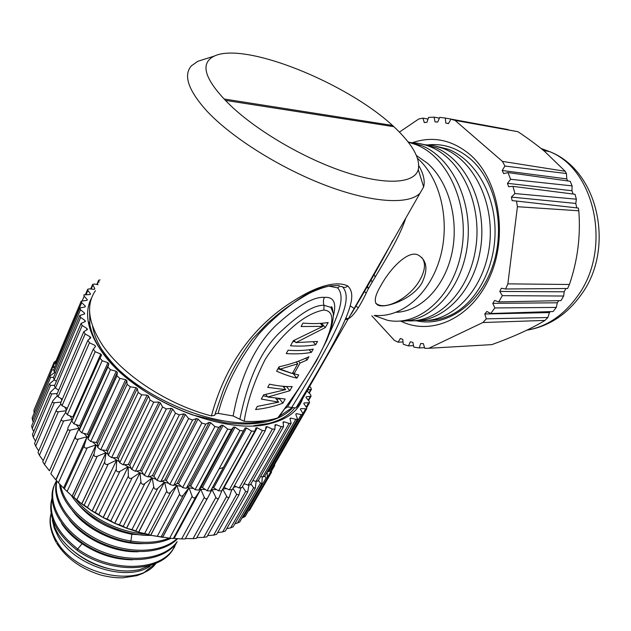 <?xml version="1.0" encoding="UTF-8"?>
<svg xmlns="http://www.w3.org/2000/svg" width="631" height="631" viewBox="0 0 631 631"><rect width="100%" height="100%" fill="white"/><g stroke="black" fill="none" stroke-linecap="round" stroke-linejoin="round"><path stroke-width="0.95" d="M149.113 535.372L131.832 534.276C107.562 529.314 88.813 518.28 75.57 501.164M59.645 484.024C61.507 508.215 95.123 536.934 130.278 542.329C146.179 544.884 159.769 543.543 171.056 538.298M71.303 495.43C85.713 518.067 121.822 536.342 151.077 535.364M176.909 542.068L172.894 549.451C158.428 571.789 109.904 572.356 77.692 548.97L77.077 550.248C109.25 573.634 157.758 573.019 172.231 550.674L174.795 546.517M54.747 484.332C44.959 503.562 62.051 534.094 93.972 549.688C125.774 565.463 163.287 561.693 176.467 542.889L177.145 541.658C163.737 560.841 124.97 564.232 92.875 547.519C60.631 531.034 44.809 499.626 56.443 480.972M56.68 480.869C51.111 500.091 68.889 527.342 98.475 541.666C127.99 556.116 162.656 554.286 177.642 538.677M51.632 516.016L54.581 526.964L57.484 532.785C70.183 555.879 105.89 573.697 133.054 570.645L139.404 569.722L154.5 563.798M61.538 523.328L61.743 523.659C66.523 531.081 73.314 537.77 82.125 543.733C97.994 554.341 114.826 559.705 132.613 559.8M51.971 498.9C48.579 515.85 57.153 532.532 77.7 548.962L82.125 543.733M69.197 519.794C83.316 538.7 113.517 552.709 138.173 551.754M72.313 510.471C86.4 530.095 118.139 544.955 143.56 543.614M169.274 538.117C158.389 542.439 145.611 543.417 130.94 541.035C97 535.743 64.11 508.775 60.6 485.01M177.059 538.637C161.512 553.213 127.801 554.397 99.099 540.349C70.325 526.42 52.554 500.194 56.893 481.106M144.609 533.865C119.109 532.312 90.343 517.704 75.633 499.129M77.077 550.248C55.749 533.171 47.372 515.85 51.947 498.293M67.919 429.427L49.431 470.758L67.872 429.317M64.133 488.631L72.226 496.242L81.699 503.885L92.071 511.047L103.098 517.546L114.637 523.296L126.634 528.25L138.686 532.248L150.738 535.293L169.644 538.156L192.163 496.321L189.048 487.866L187.226 487.574M65.411 412.8L61.751 418.392C60.907 420.27 61.546 421.122 63.668 420.956L44.478 464.526L49.431 470.758M44.478 464.526L42.75 461.695L61.475 419.023M63.668 420.956L72.281 419.41L69.844 415.821M71.745 420.625L68.14 427.329C67.28 429.474 67.998 430.405 70.301 430.121L79.112 428.173L55.93 479.521L79.112 428.173M79.743 428.899L76.185 424.616M70.301 430.121L50.827 473.715L55.97 480.002L79.104 428.204M88.127 437.756L83.757 433.331M78.173 439.16L58.407 482.731L63.534 488.023L87.062 436.707L78.173 439.16C75.823 439.562 74.979 438.648 75.641 436.423M87.062 436.707L63.534 488.023L64.338 488.828L84.317 445.281L87.046 436.747M84.317 445.281C83.868 447.584 84.822 448.467 87.188 447.923L95.999 444.902L92.481 441.826M87.188 447.923L67.115 491.446L72.131 496.155L95.999 444.902L72.226 496.242L73.772 497.26L94.066 453.799L96.093 444.989L97.616 446.267M94.066 453.799C93.814 456.15 94.871 456.986 97.237 456.308L105.921 452.742L102.254 449.974M97.237 456.308L76.848 499.736L81.699 503.885L105.921 452.742L81.801 503.964L84.144 505.186L104.754 461.829L106.024 452.821L108.09 454.304M104.754 461.829C104.714 464.219 105.85 465 108.185 464.171L116.648 460.054L112.949 457.656M108.185 464.171L87.472 507.482L92.071 511.047L116.648 460.054L92.181 511.118L95.305 512.482L116.238 469.275L116.759 460.125L119.362 461.742M116.238 469.275C116.396 471.68 117.603 472.39 119.882 471.412L128.03 466.743L124.425 464.731M119.882 471.412L98.854 514.573L103.098 517.546L128.148 466.806L103.216 517.609L107.112 519.045L128.353 476.011L128.148 466.806L131.272 468.462M128.353 476.011C128.7 478.416 129.962 479.047 132.155 477.919L139.908 472.698L136.509 471.089M132.155 477.919L110.819 520.89L114.637 523.296L140.035 472.753L114.755 523.351L119.385 524.787L140.926 481.95L140.035 472.753L143.623 474.37M140.926 481.95C141.447 484.332 142.748 484.876 144.83 483.591L152.11 477.848L149.026 476.634M144.83 483.591L123.203 526.364L126.508 528.202L152.11 477.848L126.634 528.25L131.958 529.622L153.783 487.006L152.237 477.896L156.228 479.379M153.783 487.006C154.461 489.34 155.778 489.798 157.734 488.37L164.462 482.123L161.781 481.272M157.734 488.37L135.823 530.908L138.56 532.209L164.462 482.123L138.686 532.248L144.641 533.487L166.726 491.115L164.588 482.163L168.895 483.433M166.726 491.115C167.546 493.387 168.863 493.742 170.67 492.18L176.79 485.468L174.582 484.939M170.67 492.18L148.506 534.465L150.62 535.269L176.79 485.468L150.738 535.293L157.261 536.342L179.575 494.231L176.917 485.499L181.42 486.485M183.455 494.98L161.079 537.005L162.514 537.344L188.921 487.85L183.455 494.98C181.823 496.668 180.529 496.423 179.575 494.231M193.638 488.52L189.048 487.866L162.632 537.36M205.375 489.53L199.522 489.151M195.925 496.747L173.351 538.503L174.14 538.432L200.745 489.246L195.925 496.747C194.466 498.553 193.212 498.411 192.163 496.321M200.745 489.246L174.14 538.432L181.625 538.921L204.31 497.37L200.745 489.246M216.488 489.538L211.298 489.656M211.992 489.688L207.709 497.82C206.487 499.373 205.351 499.224 204.31 497.37M185.404 538.519L193.047 538.653L215.873 497.378L212.008 489.656M222.246 489.908L218.918 497.827C217.9 499.16 216.883 499.018 215.873 497.378M196.848 537.588L203.774 537.36L226.695 496.384L222.696 489.104M226.837 488.575L222.719 489.08M231.609 490.208L229.392 496.81C228.556 497.946 227.657 497.804 226.695 496.384M207.623 535.616L213.68 535.104L236.657 494.404L232.989 488.323M236.325 486.675L233.533 487.353M240.703 488.284L239.023 494.814L236.657 494.404M217.624 532.619L222.664 531.917L245.656 491.502L242.422 486.588M244.86 483.914L243.676 484.371M248.906 485.334L247.699 491.888L245.656 491.502M226.742 528.636L230.63 527.871L253.607 487.731L250.917 483.922M256.123 481.485L255.342 488.094L253.607 487.731M234.906 523.706L237.516 523.036L260.445 483.165L258.379 480.412M262.244 476.847L261.889 483.496L260.445 483.165M242.083 517.877L243.274 517.499L266.116 477.88L264.728 476.129M267.252 471.751L267.292 478.18L266.116 477.88M269.934 471.16L271.527 472.225L271.488 468.47M274.745 464.227L274.58 465.71L273.957 465.575M66.452 410.189L64.78 407.058M61.767 400.409L61.018 398.445M66.216 410.718L58.336 411.783L39.406 455.29L43.216 460.638M60.552 404.463L56.624 409.519C55.859 411.104 56.435 411.854 58.336 411.783M39.406 455.29L38.01 452.466L56.372 410.103M61.033 402.113L54.361 402.728L35.667 446.133L38.688 450.897M57.105 396.039L52.854 400.756C52.168 402.073 52.673 402.728 54.361 402.728M35.667 446.133L34.571 443.356L52.625 401.284M57.2 393.578L51.758 393.902L33.277 437.18L35.502 441.172M55.039 387.773L50.441 392.214L50.322 393.436L51.758 393.902M33.277 437.18L32.457 434.467L50.243 392.687M54.708 385.296L50.519 385.407L32.228 428.528L33.695 431.557M54.345 379.807L49.399 383.987L50.519 385.407M32.228 428.528L31.66 425.917L49.218 384.413M53.564 377.362L50.638 377.354L32.512 420.285L33.262 422.123M54.929 372.298L49.699 376.186L50.638 377.354M32.512 420.285L32.157 417.801L49.541 376.557M53.73 369.869L52.073 369.829L34.208 412.934M55.299 366.161L51.292 368.883L52.073 369.829M34.074 412.54L33.916 410.205L51.158 369.198M56.08 360.774L54.14 362.155L55.165 362.912M219.012 468.943L223.437 467.421M81.099 301.405L55.252 362.746L55.954 364.6M79.727 308.299L53.69 369.979L54.282 371.746L55.496 372.787M79.68 315.752L53.398 377.732L54.187 379.688L56.396 381.329M80.981 323.687L54.44 385.935L55.441 388.073L58.667 390.155M83.671 332.009L56.814 394.47L58.06 396.789L62.311 399.163M87.733 340.622L60.537 403.256L62.027 405.749L67.296 408.273M93.151 349.424L65.585 412.169L67.343 414.819L72.794 417.004L73.362 417.801M99.911 358.187L71.855 421.192L73.953 423.882L79.538 425.72L80.421 426.761L79.325 430.184L81.785 432.827L87.425 434.27L88.443 435.28L87.969 438.963L90.746 441.511L96.369 442.536L97.513 443.506L97.663 447.395L100.731 449.816L106.26 450.4L107.507 451.315L108.287 455.353L111.608 457.617L116.964 457.751L118.297 458.603L119.701 462.736L123.226 464.802L128.322 464.479L129.734 465.244L131.737 469.425L135.413 471.27L140.192 470.489L141.644 471.16L144.223 475.332L148.001 476.926L152.394 475.695L153.877 476.263L156.977 480.365L160.802 481.682L164.746 480.033L166.237 480.491L169.826 484.466L173.635 485.499L177.09 483.441L178.573 483.788L182.58 487.582L186.326 488.315L189.253 485.886L190.696 486.115L195.058 489.688L198.702 490.113L201.06 487.345L202.448 487.455L207.11 490.76L210.517 490.997L212.363 487.826L213.688 487.818L218.563 490.815L221.694 490.91L254.75 431.273M223.713 487.258L229.29 489.869L232.279 489.593M234.393 485.807L239.165 487.96L241.862 487.582M244.094 483.63L248.086 485.129L250.491 484.671M252.865 480.499L255.957 481.437L258.079 480.925M260.635 476.476L262.725 476.957L264.578 476.397M267.331 471.609L269.926 471.176M272.947 465.938L274.099 465.339M309.592 386.495L310.728 387.513L311.406 389.335L307.51 390.139M307.068 390.912L310.547 394.549L311.051 396.244L306.209 396.781L306.019 397.554L309.151 401.206L309.498 402.759L304.126 402.941L303.795 403.651L306.524 407.389L306.729 408.793L300.845 408.596L300.372 409.235L302.651 413.021L302.738 414.267L301.263 414.575L296.373 413.66L295.75 414.228L297.532 419.102L295.797 419.37L290.717 418.069L289.96 418.55L291.136 423.227L289.124 423.433L283.918 421.753L283.019 422.139L283.587 426.564L281.292 426.698L276.015 424.631L274.99 424.923L274.95 429.048L272.363 429.088L267.087 426.659L265.943 426.84L265.312 430.634L262.425 430.555L257.219 427.786L255.973 427.857L254.758 431.265L251.58 431.06L246.508 427.968L245.175 427.921L243.416 430.918L239.946 430.563L235.095 427.187L233.675 427.029L231.38 429.608L227.673 429.056L223.106 425.436L221.631 425.16L218.752 427.392L214.911 426.54L210.699 422.715L209.184 422.32L205.745 424.182L201.833 423.03L198.047 419.047L196.509 418.55L192.558 419.994L188.622 418.566L185.317 414.488L183.787 413.873L179.362 414.89L175.465 413.202L172.697 409.069L171.19 408.367L166.355 408.935L162.553 407.011L160.369 402.886L158.909 402.097L153.727 402.207L150.068 400.07L148.498 396.016L147.11 395.148L141.659 394.809L138.197 392.49L137.266 388.554L135.965 387.623L130.325 386.835L127.115 384.374L126.831 380.611L125.632 379.633L119.874 378.419L116.956 375.847L117.327 372.314L116.246 371.296L110.457 369.679L107.869 367.029L108.879 363.764L107.933 362.73L102.19 360.735L99.966 358.053L101.591 355.103L100.794 354.054L95.171 351.727L93.285 349.101L95.541 346.435L94.895 345.394L89.468 342.767L87.867 340.306L90.793 337.885L90.304 336.867L85.138 333.988L83.797 331.701L87.37 329.556L87.054 328.577L82.204 325.486L81.115 323.387L85.303 321.558L85.146 320.627L80.665 317.369L79.806 315.461L84.57 313.986L84.57 313.102L80.508 309.734L79.853 308.015L85.146 306.911L85.303 306.09L81.691 302.659L81.218 301.129L86.991 300.411L87.299 299.67L84.168 296.207L83.852 294.866L90.044 294.543L90.493 293.88L87.867 290.434L87.685 289.282L89.192 288.856L94.248 289.353L94.824 288.777L92.639 284.415L94.366 284.037L98.026 284.644M99.106 282.112L98.625 280.298L100.053 279.896M302.612 398.713C298.424 410.686 287.925 418.897 271.117 423.33C225.125 437.228 131.461 397.956 100.802 350.126C93.924 340.077 89.72 330.541 88.206 321.518C86.762 312.487 87.914 304.592 91.653 297.84M88.443 322.851L88.687 322.291M86.983 300.411L87.299 299.67M84.94 306.942L85.303 306.09M84.144 314.088L84.57 313.102M84.625 321.826L85.146 320.627M86.384 330.123L87.054 328.577M89.357 339.052L90.304 336.867M72.794 417.004L100.794 354.054M79.538 425.72L107.933 362.73M108.879 363.764L80.421 426.761M87.425 434.27L116.246 371.296M117.327 372.314L88.443 435.28M96.369 442.536L125.632 379.633M126.831 380.611L97.513 443.506M106.26 450.4L135.965 387.623M137.266 388.554L107.507 451.315M116.964 457.751L147.11 395.148M148.498 396.016L118.297 458.603M128.322 464.479L158.909 402.097M160.369 402.886L129.734 465.244M140.192 470.489L171.19 408.367M172.697 409.069L141.644 471.16M152.394 475.695L183.787 413.873M185.317 414.488L153.877 476.263M164.746 480.033L196.509 418.55M198.047 419.047L166.237 480.491M177.09 483.441L209.184 422.32M210.699 422.715L178.573 483.788M189.253 485.886L221.631 425.16M223.106 425.436L190.696 486.115M201.06 487.345L233.675 427.029M235.095 427.187L202.448 487.455M212.363 487.826L245.175 427.921M246.508 427.968L213.688 487.818M257.219 427.786L224.257 487.203M267.087 426.659L265.612 429.293M276.015 424.631L275.045 426.343M283.918 421.753L283.193 423.022M290.717 418.069L290.142 419.087M296.373 413.66L295.884 414.512M300.845 408.596L300.427 409.33M253.78 425.696L268.412 423.511C280.18 420.53 288.848 415.49 294.425 408.383M101.733 351.459C95.273 341.868 91.306 332.75 89.839 324.121L89.602 311.596M292.516 407.918C279.604 421.532 257.322 426.493 225.685 422.817L192.494 414.906C145.43 397.349 119.109 374.396 101.394 348.967C96.685 340.992 93.759 333.428 92.615 326.274M292.114 407.729L279.312 416.302M267.252 420.325C220.432 433.639 128.866 394.288 101.394 348.967M95.462 290.646C85.65 304.883 88.127 323.238 102.877 345.709C122.895 375.295 168.367 404.905 211.424 415.916L214.721 415.285L216.102 410.86M215.1 414.046L218.121 413.36L233.162 415.963L244.142 421.311C257.069 421.989 268.27 420.853 277.735 417.903L278.626 417.249M284.841 408.675L287.507 406.932L295.939 407.949L299.48 404.195L304.521 395.369M418.81 165.685C423.551 173.919 425.16 181.002 423.638 186.934L420.065 193.141C409.148 204.775 373.047 203.087 327.189 185.94C281.402 168.84 231.924 137.897 206.976 111.159C188.298 90.414 183.1 75.31 191.382 65.853L197.882 61.278L205.138 58.983M224.123 98.996C203.884 77.195 200.587 62.895 214.225 56.112C244.576 41.386 346.072 82.645 392.521 125.443L393.87 126.681C412.39 144.097 420.522 158.405 418.258 169.597C414.401 183.897 384.484 185.735 341.686 170.946C298.991 156.243 249.797 126.279 225.464 100.392L224.123 98.996L392.521 125.443M295.939 407.949C350.237 318.56 358.408 296.089 347.689 285.946C338.886 281.6 321.353 283.098 293.817 300.711C266.408 317.701 228.95 350.915 211.424 415.916M390.644 244.631C370.626 280.992 361.161 297.485 349.606 316.454M345.299 319.554C351.136 319.586 358.629 309.663 367.77 289.795C380.028 267.97 398.082 241.578 405.757 218.184M350.213 305.846L354.583 308.725M375.122 315.405C401.34 317.827 429.356 294.716 439.87 258.615C450.51 222.593 441.037 179.717 418.527 159.272L417.541 158.381M381.242 284.983C374.372 296.31 373.434 303.101 378.403 305.349C385.699 308.236 412.217 299.551 421.918 282.988C428.133 269.894 427.061 260.682 418.7 255.35C408.707 248.985 389.966 268.869 381.242 284.983M358.187 307.526L355.537 306.082M416.452 155.526L427.471 163.24C449.217 182.264 459.431 220.984 451.607 254.569C443.861 288.217 419.986 311.58 396.244 312.282M368.362 288.73L366.808 286.348M364.458 291.183L365.941 293.107M375.169 277.009L373.891 273.957M370.973 279.801L372.156 282.104M420.514 320.461C450.66 322.875 482.321 292.358 489.001 249.095C495.95 205.848 474.93 160.605 443.419 148.537L433.797 145.658L423.969 144.602M407.066 320.769C437.133 323.348 469.046 292.374 475.679 248.504C482.628 204.807 461.616 158.87 429.9 146.613C423.464 144.042 416.902 142.724 410.213 142.645M374.175 315.508L387.379 320.256C417.951 326.984 452.656 297.871 461.245 252.337C470.182 206.818 448.909 157.371 416.074 144.657L408.21 142.125M416.342 320.753C445.289 327.481 478.653 305.775 492.251 267.355C506.03 229.061 496.211 181.334 470.639 159.13C457.696 148.072 443.561 143.308 428.236 144.838M433.229 145.548L448.247 149.231C474.275 159.454 493.978 191.903 495.027 228.264C496.124 264.634 478.637 299.386 454.557 313.15C445.407 318.19 436.108 320.627 426.651 320.469M409.487 320.422C439.744 324.618 472.84 294.598 480.246 250.491C487.984 206.574 466.987 159.698 434.838 147.323L419.694 143.6M400.251 321.061C430.2 322.362 461.056 290.717 467.177 246.808C473.558 202.906 452.419 157.561 421.129 145.375L408.005 141.865M412.327 142.709C432.779 135.768 452.017 139.743 470.04 154.634C499.137 179.638 508.436 235.876 489.68 277.23C471.207 318.805 431.028 336.252 400.622 321.069M368.496 288.493L367.313 286.174M399.407 132.1L418.787 118.975L422.928 118.139L424.308 122.595L426.998 122.264L428.544 117.421L434.096 117.169L435.035 121.925L437.74 122.035L439.752 117.374L445.305 118.052L445.778 123.037L448.452 123.605L450.92 119.212L455.046 120.387L502.426 161.394L504.91 166.032L502.197 170.496L503.648 173.612L507.971 172.578L510.637 179.291L507.482 183.313L508.602 186.689L512.979 186.374L514.92 193.551L511.394 197.069L512.143 200.642L516.505 201.044L517.42 206.708L507.86 283.863L505.62 288.99L501.353 288.241L499.784 291.427L502.315 295.655L498.758 301.91L494.657 300.482L492.795 303.361L494.854 307.944L490.744 313.528L486.872 311.462L484.766 314.001L486.312 318.836L482.873 322.528L428.883 348.265L424.742 348.296L423.362 343.65L420.711 343.493L419.197 347.941L413.826 347.153L412.919 342.381L410.339 341.797L408.446 345.914L403.256 344.274L402.815 339.446L400.354 338.461L398.106 342.191L394.383 340.385L371.785 315.768M398.114 342.191L403.043 341.931M408.446 345.914L413.534 345.622M419.197 347.941L424.545 347.634M428.883 348.265L491.841 344.629C513.823 336.662 531.554 328.585 545.026 320.406L482.873 322.528M486.312 318.836L547.874 317.519L545.026 320.406M547.874 317.519L549.435 312.582L484.766 314.001M549.435 312.582L550.295 311.611M494.854 307.944L556.297 307.423L553.127 311.525L490.744 313.528M556.297 307.423L557.315 302.793L492.795 303.361M557.315 302.793L558.782 300.656M502.315 295.655L563.672 296.026L560.927 300.616L498.758 301.91M563.672 296.026L564.185 291.798L499.784 291.427M564.185 291.798L565.897 288.533M507.86 283.863L569.43 284.486L567.592 288.517L505.62 288.99M569.43 284.486C577.633 260.477 580.757 235.907 578.793 210.786L517.42 206.708M578.793 210.786L578.335 208.072L516.505 201.044M576.758 207.891L575.78 203.442L511.394 197.069M575.78 203.442L576.387 199.199L514.92 193.551M576.387 199.199L575.007 194.277L512.979 186.374M573.09 194.032L571.954 190.751L507.482 183.313M571.954 190.751L572.112 185.885L510.637 179.291M572.112 185.885L570.211 181.278L507.971 172.578M567.774 180.939L566.772 178.912L502.197 170.496M566.772 178.912L566.433 173.525L504.918 166.048M566.433 173.525L565.195 171.285L544.577 151.345C537.107 145.138 528.25 138.591 517.996 131.721L455.046 120.387M502.426 161.394L565.195 171.285M450.913 119.212L517.996 131.721M448.491 123.534L445.778 123.037M508.05 129.568L445.305 118.052M439.428 118.131L434.096 117.169M428.015 119.054L422.928 118.139M421.666 257.385C426.012 262.741 425.31 270.47 419.552 280.582C410.15 296.988 387.726 309.86 377.535 304.41L375.729 303.298M347.689 285.946C346.064 287.523 344.368 287.846 342.609 286.916C352.011 297.39 341.095 318.947 331.133 339.233C319.467 361.121 306.319 383.869 291.68 407.492M218.121 413.36C225.086 386.487 238.589 360.112 258.647 334.241C271.409 319.996 286.45 307.242 303.763 295.978C312.708 290.725 321.155 287.444 329.106 286.151L337.617 287.878C346.206 297.43 337.033 316.683 329.201 334.075M296.972 391.528L287.507 406.932M239.851 419.299C248.456 377.015 262.583 347.358 282.223 330.305C300.459 313.205 314.404 304.868 324.05 305.294C323.088 302.399 323.214 299.764 324.444 297.382C333.767 296.704 336.733 302.912 333.349 316.005M324.444 297.382C314.135 296.562 299.118 304.883 279.383 322.338C259.428 339.399 240.995 371.485 233.162 415.963M244.142 421.311C247.328 401.513 254.348 380.872 265.209 359.394C277.348 340.219 300.766 314.135 323.821 310.034C334.454 310.909 332.458 321.976 329.366 332.016C326.732 339.817 323.111 348.004 318.505 356.578C306.816 377.078 293.226 397.522 277.735 417.903M322.914 326.353L293.297 340.724L290.528 345.788C299.938 346.427 308.322 346.08 315.681 344.731L317.535 341.434L295.931 342.625L325.32 327.56L328.159 322.512C320.808 323.703 312.408 323.892 302.967 323.088L301.082 326.527L322.914 326.353L320.311 323.38M288.075 350.252C297.485 350.875 305.861 350.489 313.221 349.117L311.383 352.382C304.024 353.786 295.647 354.188 286.245 353.597L288.075 350.252M308.945 356.728C299.962 361.05 289.984 364.418 278.997 366.832L276.607 371.194C284.384 374.577 291.151 376.888 296.925 378.127L298.715 374.956L294.07 373.812L300.08 363.054L307.123 359.97L308.945 356.728M278.705 402.144L257.298 406.435L255.587 409.566C265.651 408.407 274.745 406.269 282.877 403.146L285.196 399.029L267.741 397.033L289.85 390.731L292.2 386.551C285.622 386.787 278.058 385.998 269.492 384.176L267.733 387.387L285.693 389.635L263.648 394.84L261.329 399.076L278.705 402.144L275.731 398.39M323.821 310.034L324.05 305.294L330.873 307.376L333.16 313.063M321.589 323.285L325.32 327.56M294.078 340.425L295.931 342.625M321.187 323.317L320.595 323.695M313.394 342.065L315.681 344.731M292.823 341.592L295.095 341.639M309.158 349.755L311.383 352.382M305.672 358.242L307.123 359.97M298.502 361.161L300.08 363.054M292.942 372.44L294.07 373.812M293.541 373.173L293.265 373.67L296.925 378.127M293.265 373.67L292.366 373.473M291.53 373.276L277.932 368.772M296.223 361.981L297.745 363.819L292.342 373.52L280.172 369.119L278.721 367.337M297.745 363.819L280.172 369.119M267.449 396.67L263.119 395.811M282.988 386.275L285.693 389.635M286.442 386.511L289.85 390.731M265.754 394.517L267.741 397.033M285.717 386.472L283.761 387.237M279.407 398.784L282.877 403.146M279.091 398.753L276.717 399.628M249.663 510.061L248.251 511.165M245.309 516.261L243.274 517.499M239.788 521.869L237.516 523.036M233.139 526.798L230.63 527.871M225.393 530.986L222.664 531.917M216.638 534.354L213.68 535.104M206.944 536.831L203.774 537.36M196.415 538.377L193.047 538.653M207.82 497.646L185.183 538.945L181.625 538.921M173.351 538.503L169.644 538.156M161.079 537.005L157.261 536.342M148.506 534.465L144.641 533.487M135.823 530.908L131.958 529.622M123.203 526.364L119.385 524.787M110.819 520.89L107.112 519.045M98.854 514.573L95.305 512.482M87.472 507.482L84.144 505.186M76.848 499.736L73.772 497.26M67.115 491.446L64.338 488.828M58.407 482.731L55.97 480.002M74.127 551.66C85.114 560.58 97.568 566.441 111.498 569.241M52.365 520.181L54.242 528.076L57.942 536.042C73.653 565.676 126.239 582.413 149.981 566.283M130.27 542.321L130.94 541.019L131.832 534.276M267.615 477.107L270.589 471.956M271.614 469.346L273.673 465.788M54.763 362.896L52.759 367.644M98.617 281.103L97.174 284.502M92.718 285.393L91.164 289.053M87.867 290.434L86.179 294.44M84.168 296.207L82.29 300.671M81.691 302.659L55.67 364.316M80.508 309.734L54.282 371.746M80.665 317.369L54.187 379.688M82.204 325.486L55.441 388.073M85.138 333.988L58.06 396.789M89.468 342.767L62.027 405.749M95.171 351.727L67.343 414.819M102.19 360.735L73.953 423.882M79.325 430.184L107.869 367.029M110.457 369.679L81.785 432.827M87.969 438.963L116.956 375.847M119.874 378.419L90.746 441.511M97.663 447.395L127.115 384.374M130.325 386.835L100.731 449.816M108.287 455.353L138.197 392.49M141.659 394.809L111.608 457.617M119.701 462.736L150.068 400.07M153.727 402.207L123.226 464.802M131.737 469.425L162.553 407.011M166.355 408.935L135.413 471.27M144.223 475.332L175.465 413.202M179.362 414.89L148.001 476.926M156.977 480.365L188.622 418.566M192.558 419.994L160.802 481.682M169.826 484.466L201.833 423.03M205.745 424.182L173.635 485.499M182.58 487.582L214.911 426.54M218.752 427.392L186.326 488.315M195.058 489.688L227.673 429.056M231.38 429.608L198.702 490.113M207.11 490.76L239.946 430.563M243.487 430.815L210.588 490.886M218.563 490.815L251.58 431.06M229.29 489.869L262.425 430.555M239.165 487.96L272.363 429.088M248.086 485.129L281.292 426.698M255.957 481.437L289.124 423.433M262.725 476.957L295.797 419.37M268.333 471.767L301.263 414.575M302.896 413.652L305.499 409.125M306.248 407.003L308.496 403.099M308.22 400.117L310.255 396.576M308.922 392.908L310.799 389.642M393.87 126.681L225.464 100.392M526.79 330.202C546.785 326.748 563.767 315.295 577.736 295.844C611.991 249.655 595.617 169.597 549.625 151.621L541.012 148.443M342.609 286.916C340.874 286.017 339.218 286.332 337.617 287.878M156.125 563.12C138.781 588.368 74.758 574.951 56.356 540.546L56.072 540.049C50.803 530.647 49.139 521.766 51.072 513.397M177.106 541.706L176.459 542.881M172.831 549.538L172.216 550.666M51.332 368.827L54.021 362.423M98.523 280.543L96.851 284.447M92.528 284.66L90.69 289.006M87.575 289.542L85.508 294.425M243.416 430.918L210.517 490.997M254.758 431.265L221.694 490.91M265.312 430.634L232.137 489.837M274.95 429.048L241.728 487.818M283.587 426.564L250.357 484.9M291.136 423.227L257.953 481.145M297.532 419.102L264.452 476.61M302.738 414.267L269.808 471.381M306.729 408.793L273.988 465.536M309.498 402.759L306.682 407.642M311.051 396.244L308.583 400.535M311.406 389.335L309.198 393.184M268.412 423.511L271.117 423.33M89.839 324.121L88.206 321.518M214.225 56.112L197.882 61.278M418.258 169.597L423.638 186.934M299.48 404.195L420.065 193.141M351.388 313.804C357.446 303.59 380.872 263.734 392.734 240.466M347.571 318.403L345.701 318.608M443.412 148.537L448.215 149.216M429.916 146.621L434.846 147.323M416.05 144.649L421.106 145.367M543.536 150.486L549.625 151.621C598.898 170.599 615.193 249.071 581.198 294.685C567.214 314.175 549.64 325.919 528.478 329.903M377.535 304.41L378.403 305.349M278.468 417.47L297.69 390.486L316.186 361.248L326.826 340.101L329.784 332.419C332.513 325.131 333.98 315.106 332.971 311.998L330.896 307.368C331.685 305.806 332.371 307.336 332.963 311.966M215.518 412.706L215.21 413.684M214.721 415.285L223.295 390.281C230.086 373.3 239.78 356.247 252.368 339.099L268.167 322.646L278.168 314.128C287.208 306.942 297.564 300.009 309.229 293.328C317.543 289.424 324.571 286.931 330.328 285.859L339.21 285.48M271.78 470.56L274.58 465.71M249.545 510.266L271.527 472.225M245.207 516.442L267.292 478.18M239.693 522.026L261.889 483.496M233.06 526.94L255.342 488.094M225.33 531.105L247.699 491.888M216.583 534.449L239.023 494.814M206.905 536.902L229.392 496.81M196.391 538.424L218.918 497.827M185.159 538.969L207.709 497.82M50.693 515.275C48.942 522.791 50.732 531.752 56.049 542.155M156.196 563.097L143.056 573.319L136.832 575.661L122.848 577.838C115.339 577.949 107.672 576.923 99.856 574.746C80.634 568.57 66.239 558.056 56.664 543.204"/></g></svg>
